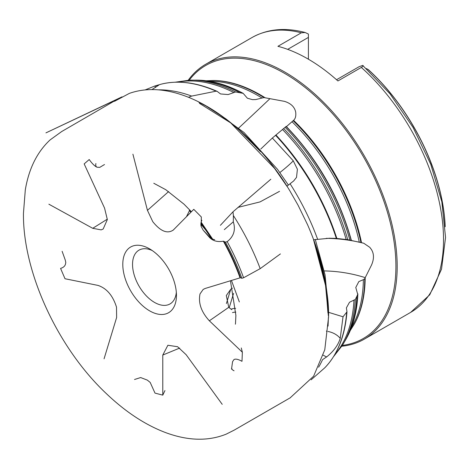 <?xml version="1.0" encoding="UTF-8"?>
<svg xmlns="http://www.w3.org/2000/svg" width="469" height="469" viewBox="0 0 469 469"><rect width="100%" height="100%" fill="white"/><g stroke="black" fill="none" stroke-linecap="round" stroke-linejoin="round"><path stroke-width="0.7" d="M318.609 367.198A168.271 97.153 -120 0 0 322.555 359.641L326.635 356.927C333.658 351.299 338.19 345.108 340.23 338.354L343.021 316.78L346.978 311.826L346.392 307.863L349.511 302.253L355.326 299.474L356.827 296.379L357.73 294.391L355.778 287.474L358.844 281.576L363.364 279.682L364.753 278.697L365.222 277.636A117.279 95.26 9.8 0 0 324.261 270.93M365.222 277.636L371.501 265.091C374.18 258.923 374.104 253.659 371.272 249.303L369.777 247.327L363.739 243.235L347.746 239.671L336.332 238.399L329.566 238.24L313.673 239.759M286.436 126.63L293.6 120.304C295.447 118.692 296.144 115.949 295.681 112.073C294.591 106.926 290.862 103.356 284.513 101.363L263.947 97.564L255.775 99.563L252.492 99.651L247.38 98.226L243.171 93.354L235.596 91.965L228.139 94.562L220.547 93.947L217.106 91.344L216.098 91.174L191.669 96.086L188.479 97.276M286.946 186.193L293.641 180.975L296.525 177.37L297.399 169.256L293.272 160.808L272.36 138.021L286.037 126.548M149.617 248.887A37.942 21.908 -120 0 0 122.79 264.375A37.942 21.908 -120 0 0 149.617 310.847A37.942 21.908 -120 0 0 176.45 295.359A37.942 21.908 -120 0 0 149.617 248.887L149.617 248.887M152.179 250.51A31.042 17.922 -120 0 0 138.976 250.165A31.042 17.922 -120 0 0 134.216 275.045A31.042 17.922 -120 0 0 154.494 302.399A31.042 17.922 -120 0 0 170.018 303.935A31.042 17.922 -120 0 0 176.326 292.328M301.333 32.795A158.674 91.613 -120 0 0 251.994 37.543C267.477 28.902 285.205 27.225 305.178 32.513L301.333 32.795L277.918 46.314A158.674 91.613 60 0 1 307.916 58.918A158.674 91.613 60 0 1 337.915 80.955L361.329 67.436C363.17 66.276 363.633 65.596 362.713 65.396L389.985 93.818L413.072 127.486L430.753 164.285L441.839 201.77L445.55 237.484L441.522 269.171L429.739 294.802L410.668 312.372A158.674 91.613 -120 0 0 361.329 67.436M341.848 346.228A158.674 91.613 -120 0 0 364.325 339.128A158.674 91.613 -120 0 0 388.649 211.982A158.674 91.613 -120 0 0 284.988 72.156A158.674 91.613 -120 0 0 205.651 64.294A158.674 91.613 -120 0 0 188.262 80.211M96.995 167.187L97.106 167.234C94.861 166.302 92.229 163.74 89.204 159.536L84.168 163.904L104.564 208.101L107.331 219.545L103.174 229.013L101.163 229.88L92.727 228.309L48.864 204.191M232.425 288.159L230.736 289.285L226.31 295.546L228.749 307.33L231.75 309.663M189.804 209.995L186.668 216.268M97.106 167.234L99.768 167.363L104.511 164.519M104.065 358.808L116.623 317.519L116.511 307.166C112.865 295.564 106.698 288.312 98.009 285.41L65.003 278.738L60.571 268.397C63.526 267.541 65.197 265.941 65.59 263.59L65.789 262.364L65.25 260.025L62.119 251.29M164.947 390.583L162.778 395.133L154.999 393.11L150.197 382.44L147.325 380.113L140.647 377.557L134.527 379.491M162.778 395.133L162.778 355.062L167.879 345.254L177.61 346.726L186.123 354.693L222.218 404.331M241.295 347.957L242.362 352.237L241.992 361.323C238.299 359.26 235.631 358.662 234.002 359.541L232.565 361.663L231.528 369.167M242.362 352.237L209.356 320.796C201.254 311.932 198.147 302.962 200.023 293.893L203.183 289.426L205.17 288.464L240.04 277.847A144.094 83.195 -120 0 0 223.338 241.213L225.425 242.127A151.358 87.386 -120 0 1 241.852 278.299L240.556 277.783A145.372 83.933 -120 0 0 223.895 241.224M173.038 230.297L193.779 209.326L201.33 216.971L201.189 226.539L203.177 230.173L209.238 237.156C212.633 240.878 217.335 242.233 223.338 241.213M173.383 229.968C167.427 234.142 160.562 231.375 152.777 221.679L147.448 210.352L132.903 154.16M95.893 163.54A8.624 4.045 -49 0 0 96.508 166.876A8.624 4.045 -49 0 0 97.024 167.198M220.395 225.308L232.999 211.8L270.83 179.24M241.852 278.299L243.587 277.771L260.195 268.649A166.952 96.391 -120 0 0 233.38 215.547L233.304 221.808C235.848 229.857 233.802 236.47 227.172 241.658L225.425 242.127M243.587 277.771A154.401 89.145 -120 0 0 227.172 241.658M203.945 230.953L209.526 236.962A8.624 8.583 28.8 0 0 214.708 239.653M201.863 220.313A8.624 8.583 28.8 0 0 201.189 226.539M231.68 368.101A8.624 4.737 166 0 0 231.745 368.446A8.624 4.737 166 0 0 234.066 370.774M151.938 89.579L158.798 85.129L154.864 85.985A17.247 13.097 -106.1 0 1 155.638 87.41M145.197 89.896L154.864 85.985M272.36 138.021L260.776 149.031M275.549 135.271L275.913 135.013A164.683 95.084 60 0 1 336.818 238.434L336.332 238.399A165.803 95.729 -120 0 0 275.549 135.271M343.021 316.78L328.499 312.307M357.865 293.84C357.126 310.935 353.438 325.562 346.802 337.721A157.502 90.933 -120 0 0 357.73 294.391L357.859 293.84M232.999 211.8L233.38 215.547M260.195 268.649L280.409 253.911M237.941 207.404L260.055 201.905L279.536 191.334M349.88 240.151L351.117 240.269A157.502 90.933 -120 0 0 285.99 126.507M305.178 32.513L308.403 34.044L308.403 37.397L287.679 49.362M366.4 68.58L368.405 69.682A151.223 87.31 60 0 1 444.213 214.134A151.223 87.31 60 0 1 445.216 226.685M308.403 59.2L308.403 37.397M336.543 79.73L359.137 66.686L362.713 65.396M233.304 221.808L224.311 229.646M351.662 327.004A148.907 85.974 -120 0 0 363.364 279.682M334.942 354.312A160.128 92.452 -120 0 0 353.972 300.389M359.283 242.104A148.907 85.974 -120 0 0 291.976 121.706M346.134 239.436A160.128 92.452 -120 0 0 282.479 129.467M261.702 97.828A148.907 85.974 -120 0 0 258.085 95.664A148.907 85.974 -120 0 0 209.819 81.325M233.58 92.405A160.128 92.452 -120 0 0 177.81 82.151M364.753 278.697A148.978 86.015 60 0 1 354.3 324.097L354.775 323.235A148.439 85.704 -120 0 0 365.193 277.695M361.517 242.649A148.439 85.704 -120 0 0 293.571 120.328M265.319 97.88A148.439 85.704 -120 0 0 260.236 94.802A148.439 85.704 -120 0 0 214.644 80.51L213.659 80.492A148.978 86.015 60 0 1 263.947 97.564M342.364 345.407A157.619 91.004 -120 0 0 391.791 229.259A157.619 91.004 -120 0 0 284.466 73.316A157.619 91.004 -120 0 0 189.23 80.176M230.736 289.285L226.398 303.537M189.294 210.44L190.848 212.293M200.89 224.258L207.046 231.598M233.568 293.371L229.189 307.758M231.018 309.2A13.8 11.619 -163.1 0 1 235.631 308.338M235.831 312.125A11.039 9.292 16.9 0 0 232.483 312.6M191.669 96.086A168.271 97.153 -120 0 0 158.487 89.849M216.098 91.174A165.803 95.729 -120 0 0 161.037 84.209L155.345 85.833M317.577 239.131A168.271 97.153 -120 0 0 290.1 183.795M311.105 379.82L324.771 367.807A165.803 95.729 -120 0 0 346.644 312.659M228.749 307.33L209.356 320.796M242.52 93.126A157.502 90.933 -120 0 0 198.111 80.176L189.499 80.164A160.222 92.504 60 0 1 235.596 91.965M239.835 92.639A158.586 91.561 -120 0 0 196.13 80.135M293.125 120.691A148.978 86.015 60 0 1 360.913 242.491M349.839 240.034A158.586 91.561 -120 0 0 285.082 127.251M283.587 128.477A160.222 92.504 60 0 1 347.746 239.671M179.674 348.08L162.778 355.062M346.802 337.721L345.846 339.456A158.586 91.561 -120 0 0 356.827 296.379M355.326 299.474A160.222 92.504 60 0 1 342.505 345.184L345.846 339.456M445.04 224.288A151.505 87.469 -120 0 0 367.919 69.359M326.272 238.334A134.234 109.031 -170.2 0 1 363.739 243.235M168.611 191.587L147.448 210.352M238.75 127.978A134.234 4.215 137.1 0 0 269.915 98.701M107.325 219.164L92.727 228.309M340.23 338.354A17.247 13.279 14.8 0 0 327.895 331.466M293.272 160.808A17.247 1.425 -38.8 0 1 279.876 172.539M326.635 356.927A17.247 10.306 40.7 0 1 323.546 355.35A17.247 10.306 40.7 0 1 323.264 355.18M410.668 312.372L364.325 339.128M243.177 93.354C227.465 84.918 212.445 80.527 198.111 80.176M217.112 91.344C196.687 82.345 177.997 79.965 161.037 84.209M189.499 80.164L175.189 82.198M213.659 80.492L206.131 80.774M351.363 240.321C339.28 196.927 317.548 158.944 286.184 126.372M336.859 238.44C323.968 199.413 303.66 164.924 275.93 134.972M346.984 311.826C345.055 335.792 337.651 354.453 324.771 367.807M333.594 356.563L342.505 345.184M350.296 330.475L354.3 324.097M251.994 37.543L205.651 64.294M444.213 214.134L445.216 226.732M329.566 238.246L328.851 238.252M235.374 324.202L235.444 323.909M235.491 323.657L235.889 315.403L230.449 280.767M122.04 96.837L45.939 132.874L118.112 98.83L61.726 131.519L50.095 139.914C37.104 152.026 28.838 168.705 25.297 189.945L23.45 213.354C22.764 272.208 57.904 348.256 106.545 393.808C125.979 412.274 145.923 425.301 166.36 432.875C188.397 440.878 208.347 441.306 226.205 434.147L234.172 430.143L290.475 397.659M290.018 397.976L313.609 376.208L324.771 349.815L328.564 317.079C329.097 298.354 324.859 275.016 315.842 247.057L325.334 283.194L328.388 315.948M328.382 317.519L328.048 326.096L328.411 317.49M326.477 331.296L326.524 331.003M328.364 308.807L325.04 274.828L315.285 239.477M114.489 101.316L129.362 93.384C146.797 87.252 166.524 88.553 188.538 97.3C205.651 104.241 222.541 115.134 239.196 129.983L260.512 151.593C249.531 139.07 238.012 128.248 225.958 119.132C216.707 112.173 207.656 106.545 198.797 102.23L206.178 106.076L225.589 118.645C251.718 138.83 273.157 162.931 289.912 190.947L298.096 205.287L307.582 224.768C313.14 237.554 317.443 249.537 320.491 260.717C326.67 282.279 328.505 302.863 328.429 315.104M327.931 312.876L325.932 286.969L313.568 239.776M286.887 186.234L274.605 168.453L230.701 122.896L199.419 103.315M213.923 110.596L244.009 132.493L277.525 169.332L288.406 185.097M153.779 183.262L165.809 189.722L184.047 204.208L191.411 211.724M200.961 223.15L211.525 238.557M212.568 239.073L201.154 222.159M201.16 222.142L212.645 239.108M231.452 280.462L239.342 301.936"/></g></svg>
